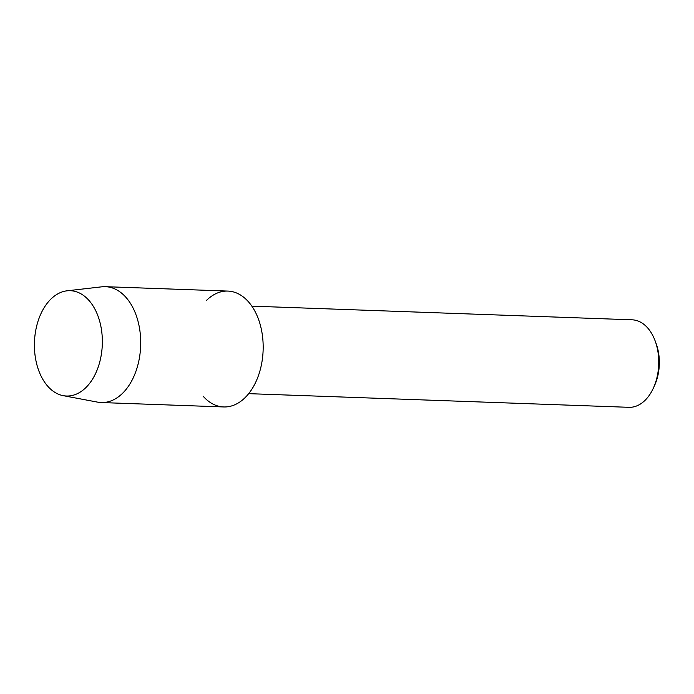 <?xml version="1.0" encoding="UTF-8"?>
<svg xmlns="http://www.w3.org/2000/svg" width="694" height="694" viewBox="0 0 694 694"><rect width="100%" height="100%" fill="white"/><g stroke="black" fill="none" stroke-linecap="round" stroke-linejoin="round"><path stroke-width="1.04" d="M89.014 300.485A52.701 33.945 -87.9 0 0 41.388 312.742A52.701 33.945 -87.9 0 0 47.747 386.228A52.701 33.945 -87.9 0 0 95.373 373.971A52.701 33.945 -87.9 0 0 89.014 300.485A52.701 33.945 -87.9 0 0 66.971 290.821A52.701 33.945 -87.9 0 0 35.975 329.156A52.701 33.945 -87.9 0 0 47.747 386.228A52.701 33.945 -87.9 0 0 63.197 395.658A52.701 33.945 -87.9 0 0 99.632 362.415A52.701 33.945 -87.9 0 0 89.014 300.485M203.108 396.179A57.975 37.337 -87.9 0 0 255.496 382.689A57.975 37.337 -87.9 0 0 248.504 301.855A57.975 37.337 -87.9 0 0 206.552 300.346M248.695 393.654L628.955 407.317A43.783 28.202 -87.9 0 0 653.41 388.015A43.783 28.202 -87.9 0 0 655.11 340.823A43.783 28.202 -87.9 0 0 647.676 327.95A43.783 28.202 -87.9 0 0 632.104 319.813L251.835 306.141M653.41 388.015L654.589 385.439A38.916 25.071 -87.9 0 0 656.099 343.478L655.11 340.823M63.197 395.658L97.637 402.147A57.975 37.337 -87.9 0 0 101.255 402.546A57.975 37.337 -87.9 0 0 138.392 362.927A57.975 37.337 -87.9 0 0 126.03 297.448A57.975 37.337 -87.9 0 0 105.419 286.683A57.975 37.337 -87.9 0 0 101.784 286.822L66.971 290.821M101.255 402.546L223.72 406.953A57.975 37.337 -87.9 0 0 260.857 367.334A57.975 37.337 -87.9 0 0 248.504 301.855A57.975 37.337 -87.9 0 0 227.892 291.081L105.419 286.683"/></g></svg>
